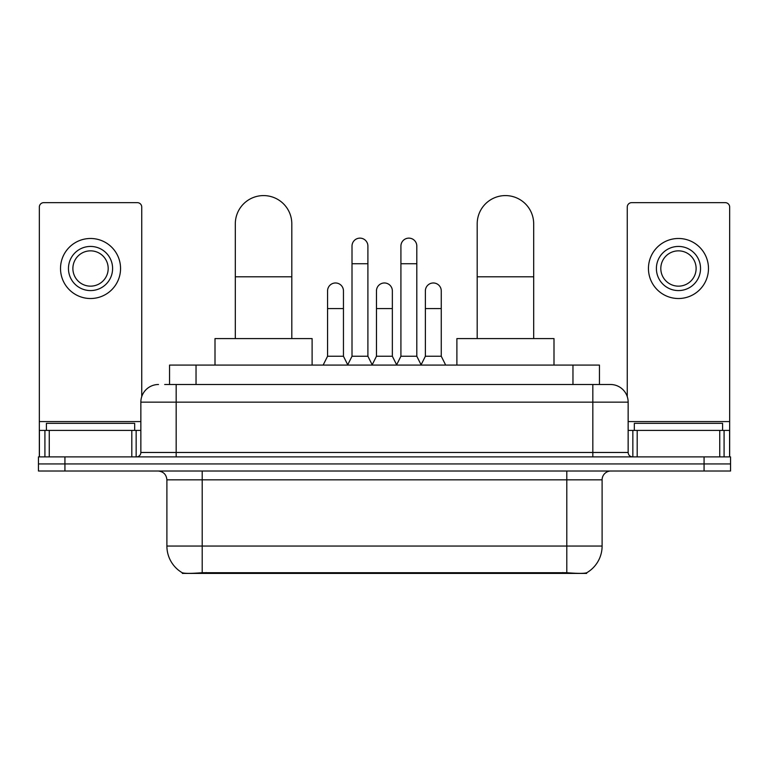<?xml version="1.0" encoding="UTF-8"?>
<svg xmlns="http://www.w3.org/2000/svg" width="769" height="769" viewBox="0 0 769 769"><rect width="100%" height="100%" fill="white"/><g stroke="black" fill="none" stroke-linecap="round" stroke-linejoin="round"><path stroke-width="1.15" d="M169.555 384.5L169.555 365.083L599.445 365.083L599.445 384.5M586.66 572.79L586.66 573.414L182.34 573.414L182.34 572.79M166.892 546.048L202.209 546.048L202.209 479.837L166.892 479.837L166.892 546.048A30.895 30.895 0 0 0 182.166 572.703C184.454 573.587 191.135 573.587 202.209 572.703L566.791 572.703C577.855 573.587 584.536 573.587 586.834 572.703A30.895 30.895 0 0 0 602.108 546.048L602.108 479.837A8.824 8.824 0 0 1 610.932 471.013M64.932 456.892L730.55 456.892L730.55 463.947L38.45 463.947L38.45 471.013L64.932 471.013L64.932 463.947L38.45 463.947L38.45 456.892L64.932 456.892L64.932 463.947L730.55 463.947L730.55 471.013L64.932 471.013M165.095 384.5L604.309 384.5M164.691 384.5L176.168 384.5L176.168 402.158L140.852 402.158L140.852 452.47A4.412 4.412 0 0 1 136.44 456.892M158.51 384.5A17.658 17.658 0 0 0 140.852 402.158M610.49 384.5A17.658 17.658 0 0 1 628.148 402.158L592.832 402.158L592.832 384.5L610.221 384.5M628.148 402.158L628.148 452.47C628.408 455.152 629.878 456.623 632.56 456.892M730.55 456.892L730.55 463.947M134.671 430.409L134.671 423.344L46.4 423.344L46.4 430.409M131.807 456.892L131.807 430.409L49.264 430.409L49.264 456.892M141.736 396.641L141.736 207.063A4.412 4.412 0 0 0 137.324 202.651L43.746 202.651A4.412 4.412 0 0 0 39.334 207.063L39.334 430.409L49.264 430.409M131.807 430.409L140.852 430.409M39.334 456.892L39.334 430.409M90.531 246.436A22.07 22.07 0 0 0 68.46 268.506A22.07 22.07 0 0 0 90.531 290.576A22.07 22.07 0 0 0 112.601 268.506A22.07 22.07 0 0 0 90.531 246.436M90.531 250.848A17.658 17.658 0 0 0 72.882 268.506A17.658 17.658 0 0 0 90.531 286.155A17.658 17.658 0 0 0 108.189 268.506A17.658 17.658 0 0 0 90.531 250.848M90.531 298.516A30.01 30.01 0 0 0 120.55 268.506A30.01 30.01 0 0 0 90.531 238.486A30.01 30.01 0 0 0 60.52 268.506A30.01 30.01 0 0 0 90.531 298.516M722.6 430.409L722.6 423.344L634.329 423.344L634.329 430.409M235.314 338.591L235.314 223.837A28.251 28.251 0 0 1 263.556 195.586A28.251 28.251 0 0 1 291.807 223.837A28.251 28.251 0 0 0 263.556 195.586M291.807 338.591L291.807 223.837M312.108 365.083L312.108 338.591L215.003 338.591L215.003 365.083M477.193 338.591L477.193 223.837A28.251 28.251 0 0 1 505.444 195.586A28.251 28.251 0 0 1 533.686 223.837A28.251 28.251 0 0 0 505.444 195.586M533.686 338.591L533.686 223.837M553.997 365.083L553.997 338.591L456.892 338.591L456.892 365.083M347.598 365.083L352.01 356.249L367.899 356.249L372.321 365.083M367.899 356.249L367.899 246.08A7.95 7.95 0 0 0 359.959 238.13A7.95 7.95 0 0 1 360.459 238.15M352.01 356.249L352.01 263.738L367.899 263.738M352.01 263.738L352.01 246.08A7.95 7.95 0 0 1 359.959 238.13M396.506 365.083L400.918 356.249L416.808 356.249L421.22 365.083M416.808 356.249L416.808 246.08A7.95 7.95 0 0 0 408.868 238.13A7.95 7.95 0 0 1 409.368 238.15M400.918 356.249L400.918 263.738L416.808 263.738M400.918 263.738L400.918 246.08A7.95 7.95 0 0 1 408.868 238.13M323.143 365.083L327.565 356.249L343.455 356.249L347.732 364.814M343.455 356.249L343.455 290.922A7.95 7.95 0 0 0 336.005 282.992A7.95 7.95 0 0 1 343.455 290.922M327.565 356.249L327.565 308.58L343.455 308.58M327.565 308.58L327.565 290.922A7.95 7.95 0 0 1 336.005 282.992M372.186 364.814L376.464 356.249L392.353 356.249L396.641 364.814M392.353 356.249L392.353 290.922A7.95 7.95 0 0 0 384.913 282.992A7.95 7.95 0 0 1 392.353 290.922M376.464 356.249L376.464 308.58L392.353 308.58M376.464 308.58L376.464 290.922A7.95 7.95 0 0 1 384.913 282.992M421.095 364.814L425.372 356.249L441.262 356.249L445.674 365.083M441.262 356.249L441.262 290.922A7.95 7.95 0 0 0 433.812 282.992A7.95 7.95 0 0 1 441.262 290.922M425.372 356.249L425.372 308.58L441.262 308.58M425.372 308.58L425.372 290.922A7.95 7.95 0 0 1 433.812 282.992M719.736 456.892L719.736 430.409L637.193 430.409L637.193 456.892M729.666 456.892L729.666 430.409L729.666 456.892M719.736 430.409L729.666 430.409L729.666 207.063A4.412 4.412 0 0 0 725.254 202.651L631.676 202.651A4.412 4.412 0 0 0 627.264 207.063L627.264 396.641M628.148 430.409L637.193 430.409M678.469 246.436A22.07 22.07 0 0 0 656.399 268.506A22.07 22.07 0 0 0 678.469 290.576A22.07 22.07 0 0 0 700.54 268.506A22.07 22.07 0 0 0 678.469 246.436M678.469 250.848A17.658 17.658 0 0 0 660.811 268.506A17.658 17.658 0 0 0 678.469 286.155A17.658 17.658 0 0 0 696.118 268.506A17.658 17.658 0 0 0 678.469 250.848M678.469 298.516A30.01 30.01 0 0 0 708.48 268.506A30.01 30.01 0 0 0 678.469 238.486A30.01 30.01 0 0 0 648.45 268.506A30.01 30.01 0 0 0 678.469 298.516M562.821 573.414L562.821 572.549M206.179 573.414L206.179 572.549M196.037 384.5L196.037 365.083M572.963 384.5L572.963 365.083M566.791 471.013L566.791 479.837L202.209 479.837L202.209 471.013M602.108 479.837L566.791 479.837L566.791 546.048L602.108 546.048M566.791 572.703L566.791 546.048L202.209 546.048L202.209 572.703M704.068 471.013L704.068 456.892M176.168 456.892L176.168 452.47L628.148 452.47M140.852 452.47L176.168 452.47L176.168 402.158L592.832 402.158L592.832 456.892M140.852 421.575L39.334 421.575M136.151 430.409L136.151 456.892M39.402 430.409L39.402 456.892M44.919 456.892L44.919 430.409M235.314 276.802L291.807 276.802M477.193 276.802L533.686 276.802M729.666 421.575L628.148 421.575M729.598 456.892L729.598 430.409M724.081 430.409L724.081 456.892M632.849 456.892L632.849 430.409M166.892 479.837C166.373 474.483 163.432 471.532 158.068 471.013"/></g></svg>
